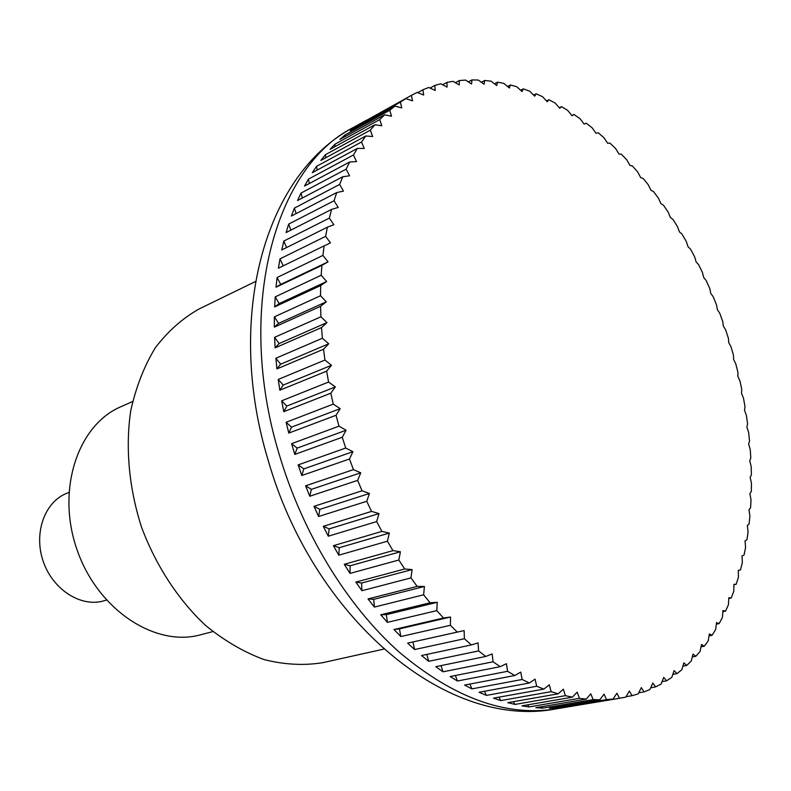 <?xml version="1.0" encoding="UTF-8"?>
<svg xmlns="http://www.w3.org/2000/svg" width="791" height="791" viewBox="0 0 791 791"><rect width="100%" height="100%" fill="white"/><g stroke="black" fill="none" stroke-linecap="round" stroke-linejoin="round"><path stroke-width="1.19" d="M255.463 281.527L199.144 308.945C182.553 318.289 167.939 331.241 155.293 347.793C144.1 366.233 135.904 387.293 130.703 410.984C125.275 447.864 128.992 488.354 141.629 527.419C156.035 565.872 178.321 599.885 205.502 625.384C224.308 640.7 243.826 652.1 264.065 659.575C284.266 664.667 303.764 665.715 322.57 662.71L383.714 649.144M644.101 691.888L649.866 689.574L652.822 683.058L655.62 686.914L661.108 684.037L663.758 677.373L666.576 680.824L671.777 677.403L674.12 670.62L676.938 673.655L681.842 669.73L683.879 662.838L686.687 665.468L691.275 661.049L693.015 654.088L695.803 656.312L700.065 651.438L701.518 644.428L704.257 646.237L708.182 640.947L709.349 633.907L712.029 635.321L715.628 629.616L716.517 622.586L719.128 623.605L722.381 617.534L723.014 610.514L725.525 611.146L728.432 604.729L728.808 597.749L731.23 598.006L733.781 591.263L733.91 584.351L736.213 584.233L738.428 577.203L738.319 570.37L740.505 569.896L742.353 562.609L742.027 555.865L744.074 555.035L745.577 547.51L745.033 540.886L746.941 539.719L748.098 531.987L747.347 525.481L749.097 523.988L749.908 516.068L748.968 509.72L750.56 507.901L751.025 499.833L749.898 493.633L751.321 491.508L751.45 483.311L750.155 477.289L751.401 474.867L751.193 466.552L749.73 460.728L750.797 458.019L750.254 449.624L748.642 443.988L749.532 441.012L748.652 432.558L746.902 427.13L747.594 423.897L746.397 415.404L744.519 410.203L745.013 406.722L743.5 398.219L741.503 393.246L741.79 389.538L739.961 381.035L737.865 376.308L737.944 372.373L735.808 363.909L733.613 359.43L733.475 355.288L731.052 346.873L728.768 342.661L728.412 338.321L725.693 329.985L723.34 326.04L722.766 321.522L719.761 313.276L717.348 309.617L716.547 304.921L713.264 296.803L710.802 293.421L709.774 288.577L706.225 280.597L703.713 277.512L702.457 272.529L698.651 264.708L696.12 261.93L694.627 256.818L690.563 249.185L688.012 246.713L686.291 241.482L681.98 234.057L679.429 231.901L677.462 226.572L672.933 219.374L670.382 217.535L668.177 212.136L663.422 205.176L660.9 203.673L658.448 198.205L653.485 191.521L650.993 190.344L648.304 184.827L643.132 178.43L640.69 177.599L637.764 172.052L632.404 165.972L630.012 165.477L626.838 159.92L621.311 154.166L618.997 154.027L615.576 148.471L609.891 143.072L607.656 143.28L603.998 137.743L598.164 132.73L596.028 133.293L592.133 127.796L586.171 123.178L584.144 124.098L580.011 118.67L573.93 114.468L572.031 115.753L567.671 110.394L561.491 106.637L559.731 108.278L555.134 103.028L548.875 99.735L547.273 101.732L542.448 96.611L536.14 93.793L534.696 96.156L529.663 91.173L523.306 88.859L522.05 91.568L516.8 86.753L510.422 84.963L509.374 88.028L503.907 83.411L497.539 82.155L496.699 85.566L491.043 81.157L484.695 80.464L484.092 84.212L478.239 80.039L471.95 79.921L471.584 83.994L465.553 80.089L459.344 80.553L459.235 84.953L453.045 81.325L446.935 82.393L447.093 87.099L440.755 83.787L434.773 85.448L435.228 90.451L428.742 87.475L422.928 89.759L423.669 95.039L417.075 92.409L411.439 95.325L412.487 100.862L405.793 98.618L400.375 102.148L401.749 107.922L394.956 106.083L389.785 110.236L391.486 116.228L384.644 114.804L379.739 119.589L381.786 125.759L374.894 124.78L370.297 130.179L372.69 136.517L365.778 135.993L361.517 141.994L364.246 148.461L357.344 148.421L353.439 154.996L356.533 161.572L349.652 162.017L346.142 169.165L349.582 175.81L342.76 176.749L339.665 184.441L343.452 191.115L336.719 192.569L334.049 200.776L338.202 207.44L331.567 209.407L329.363 218.098L333.851 224.723L327.355 227.205L325.635 236.341L330.46 242.886L324.122 245.882L322.896 255.424L328.047 261.851L321.897 265.361L321.176 275.258L326.643 281.517L320.711 285.531L320.513 295.745L326.278 301.806L320.582 306.305L320.919 316.776L326.96 322.599L321.532 327.573L322.392 338.251L328.7 343.798L323.549 349.226L324.943 360.043L331.488 365.284L326.643 371.147L328.572 382.043L335.335 386.928L330.806 393.206L333.258 404.132L340.199 408.631L336.027 415.275L338.983 426.171L346.082 430.255L342.256 437.255L345.716 448.042L352.944 451.681L349.484 458.988L353.419 469.617L360.745 472.8L357.661 480.374L362.051 490.786L369.446 493.475L366.747 501.286L371.552 511.411L378.998 513.596L376.674 521.595L381.885 531.394L389.33 533.065L387.392 541.212L392.969 550.625L400.394 551.762L398.842 560.018L404.745 568.986L412.111 569.589L410.934 577.905L417.144 586.398L424.421 586.467L423.62 594.802L430.077 602.772L437.245 602.307L436.8 610.622L443.484 618.018L450.514 617.029L450.415 625.285L457.287 632.088L464.139 630.585L464.376 638.732L471.387 644.922L478.061 642.905L478.614 650.914L485.723 656.461L492.18 653.949L493.04 661.79L500.219 666.665L506.438 663.689L507.575 671.312L514.783 675.524L520.755 672.093L522.149 679.479L529.357 683.009L535.062 679.143L536.693 686.262L543.852 689.099L549.28 684.838L551.129 691.66L558.209 693.816L563.35 689.169L565.387 695.675L572.368 697.158L577.203 692.155L579.417 698.324L586.25 699.135L590.788 693.806L593.151 699.62L599.815 699.768L604.037 694.152L606.539 699.59L613.015 699.096L616.921 693.213L619.521 698.265L625.78 697.148L629.369 691.027L632.049 695.685L638.08 693.954L641.353 687.626L644.101 691.888L638.673 692.797M632.049 695.685L626.047 696.693M619.521 698.265L562.628 707.53L613.015 699.096M606.539 699.59L556.142 708.044L549.409 708.252L599.815 699.768M593.151 699.62L542.735 708.133L535.833 707.698L586.25 699.135M579.417 698.324L529.001 706.936L521.951 705.839L572.368 697.158M565.387 695.675L514.99 704.425L507.822 702.655L558.209 693.816M551.129 691.66L500.762 700.589L493.505 698.137L543.852 689.099M536.693 686.262L486.386 695.408L479.079 692.273L529.357 683.009M522.149 679.479L471.911 688.882L464.594 685.065L514.783 675.524M507.575 671.312L457.435 681.011L450.128 676.532L500.219 666.665M493.04 661.79L443.009 671.816L435.762 666.675L485.723 656.461M478.614 650.914L428.712 661.316L421.563 655.531L471.387 644.922M464.376 638.732L414.632 649.549L407.612 643.132L457.287 632.088M450.415 625.285L400.829 636.547L393.987 629.527L443.484 618.018M436.8 610.622L387.392 622.369L380.768 614.775L430.077 602.772M423.62 594.802L374.39 607.073L368.023 598.935L417.144 586.398M410.934 577.905L361.912 590.719L355.831 582.087L404.745 568.986M398.842 560.018L350.027 573.396L344.263 564.299L392.969 550.625M387.392 541.212L338.795 555.193L333.397 545.681L381.885 531.394M376.674 521.595L328.305 536.199L323.292 526.331L371.552 511.411M366.747 501.286L318.595 516.513L314.017 506.339L362.051 490.786M357.661 480.374L309.746 496.244L305.613 485.812L353.419 469.617M349.484 458.988L301.796 475.51L298.138 464.89L345.716 448.042M342.256 437.255L294.786 454.42L291.622 443.662L338.983 426.171M336.027 415.275L288.774 433.092L286.124 422.265L333.258 404.132M330.806 393.206L283.781 411.656L281.655 400.819L328.572 382.043M326.643 371.147L279.826 390.22L278.234 379.433L324.943 360.043M323.549 349.226L276.939 368.913L275.881 358.234L322.392 338.251M321.532 327.573L275.11 347.852L274.596 337.332L320.919 316.776M320.582 306.305L274.348 327.138L274.378 316.845L320.513 295.745M320.711 285.531L274.655 306.898L275.209 296.872L321.176 275.258M321.897 265.361L276.01 287.222L277.087 277.522L322.896 255.424M324.122 245.882L278.392 268.208L279.974 258.894L325.635 236.341M327.355 227.205L281.764 249.966L283.84 241.057L329.363 218.098M331.567 209.407L286.115 232.554L288.666 224.1L334.049 200.776M336.719 192.569L291.385 216.052L294.39 208.092L339.665 184.441M342.76 176.749L297.545 200.538L300.976 193.093L346.142 169.165M349.652 162.017L304.535 186.073L308.371 179.171L353.439 154.996M357.344 148.421L312.316 172.695L316.538 166.357L361.517 141.994M365.778 135.993L320.839 160.444L325.398 154.7L370.297 130.179M374.894 124.78L330.035 149.361L334.919 144.219L379.739 119.589M384.644 114.804L339.843 139.483L345.024 134.945L389.785 110.236M394.956 106.083L350.225 130.802L355.663 126.886L400.375 102.148M405.793 98.618L361.101 123.347L411.439 95.325M417.688 92.656L422.928 89.759M430.037 88.068L434.773 85.448M442.624 84.756L446.935 82.393M455.408 82.699L459.344 80.553M68.837 492.477L66.988 493.208C44.731 501.682 33.36 533.075 43.228 561.373C52.819 589.77 81.107 607.676 103.928 600.804L106.38 600.062M481.363 82.254L484.695 80.464M494.444 83.806L497.539 82.155M507.545 86.486L510.422 84.963M520.626 90.253L523.306 88.859M533.628 95.088L536.14 93.793M546.522 100.932L548.875 99.735M559.267 107.754L561.491 106.637M571.834 115.506L573.93 114.468M740.505 569.896L738.319 570.38M736.213 584.233L733.91 584.727M731.23 598.006L728.768 598.52M725.525 611.146L722.905 611.68M719.128 623.605L716.33 624.158M712.029 635.321L709.033 635.895M704.257 646.237L701.024 646.85M695.803 656.312L692.313 656.945M686.687 665.468L682.91 666.141M676.938 673.655L672.825 674.377M666.576 680.824L662.087 681.595M655.62 686.914L650.696 687.755M556.142 708.044L555.49 707.223M542.735 708.133L541.697 706.699M529.001 706.936L527.637 704.86M514.99 704.425L513.369 701.686M500.762 700.589L498.953 697.158M486.386 695.408L484.438 691.285M471.911 688.882L469.894 684.067M457.435 681.011L455.398 675.494M443.009 671.816L441.012 665.597M428.712 661.316L426.824 654.404M407.612 643.132L464.139 630.585M414.632 649.549L412.912 641.966M393.987 629.527L399.455 628.875L450.514 617.029M400.829 636.547L399.455 628.875M380.768 614.775L386.364 614.647L437.245 602.307M387.392 622.369L386.364 614.647M368.023 598.935L373.738 599.341L424.421 586.467M374.39 607.073L373.738 599.341M355.831 582.087L361.625 583.026L412.111 569.589M361.912 590.719L361.625 583.026M344.263 564.299L350.116 565.783L400.394 551.762M350.027 573.396L350.116 565.783M333.397 545.681L339.28 547.698L389.33 533.065M338.795 555.193L339.28 547.698M323.292 526.331L329.175 528.863L378.998 513.596M328.305 536.199L329.175 528.863M314.017 506.339L319.851 509.374L369.446 493.475M318.595 516.513L319.851 509.374M305.613 485.812L311.387 489.352L360.745 472.8M309.746 496.244L311.387 489.352M298.138 464.89L303.813 468.885L352.944 451.681M301.796 475.51L303.813 468.885M291.622 443.662L297.179 448.111L346.082 430.255M294.786 454.42L297.179 448.111M286.124 422.265L291.513 427.14L340.199 408.631M288.774 433.092L291.513 427.14M281.655 400.819L286.866 406.08L335.335 386.928M283.781 411.656L286.866 406.08M278.234 379.433L283.237 385.059L331.488 365.284M279.826 390.22L283.237 385.059M275.881 358.234L280.647 364.186L328.7 343.798M276.939 368.913L280.647 364.186M274.596 337.332L279.114 343.581L326.96 322.599M275.11 347.852L279.114 343.581M274.378 316.845L278.62 323.341L326.278 301.806M274.348 327.138L278.62 323.341M275.209 296.872L279.164 303.586L326.643 281.517M274.655 306.898L279.164 303.586M277.087 277.522L280.726 284.414L328.047 261.851M276.01 287.222L280.726 284.414M279.974 258.894L283.257 265.835M283.84 241.057L286.579 247.563M288.666 224.1L290.89 230.122M294.39 208.092L296.15 213.59M300.976 193.093L302.32 198.027M308.371 179.171L309.35 183.502M316.538 166.357L317.201 170.055M325.398 154.7L325.803 157.745M334.919 144.219L335.117 146.582M345.024 134.945L345.084 136.596M355.663 126.886L355.653 127.806M468.331 81.878L471.95 79.921M132.591 401.541L120.914 406.712C77.637 425.034 55.993 490.222 77.103 549.933C97.708 609.812 155.214 647.394 200.489 634.817L212.858 631.604M267.902 459.373C225.86 320.128 262.503 175.879 353.102 127.618C274.922 166.664 234.986 308.717 279.154 454.172C302.478 533.134 347.14 605.787 399.06 652.011C453.55 697.88 505.825 716.854 555.905 708.914C444.058 730.33 311.951 615.19 267.931 459.452M366.362 120.281L353.102 127.618M621.202 697.998L555.905 708.914"/></g></svg>
